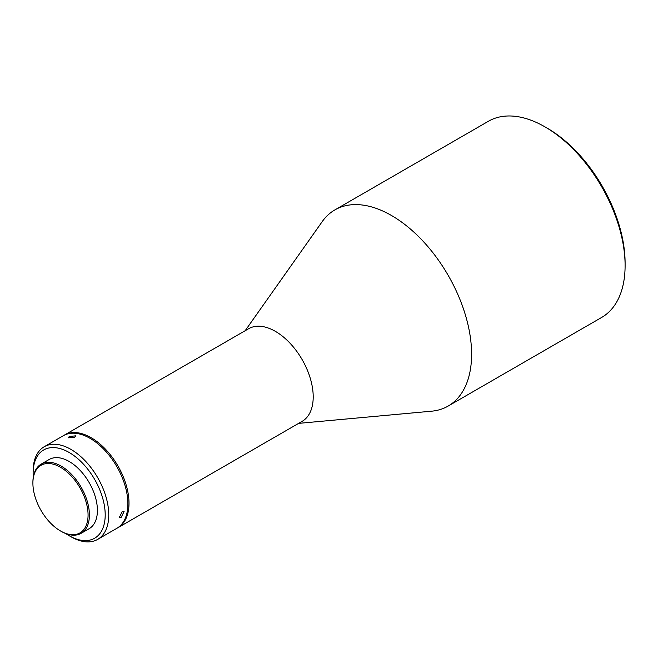 <?xml version="1.0" encoding="UTF-8"?>
<svg xmlns="http://www.w3.org/2000/svg" width="658" height="658" viewBox="0 0 658 658"><rect width="100%" height="100%" fill="white"/><g stroke="black" fill="none" stroke-linecap="round" stroke-linejoin="round"><path stroke-width="0.99" d="M74.568 437.356L75.736 435.843L69.329 436.468L68.119 437.825L74.568 437.356M122.1 511.743L119.205 517.739L121.08 517.468L124.091 511.57L122.1 511.743M65.784 533.572A50.97 29.429 -120 0 0 69.164 535.711L70.941 536.739A53.487 30.877 -120 0 0 97.68 539.387A53.487 30.877 -120 0 0 105.88 496.527A53.487 30.877 -120 0 0 70.941 449.398A53.487 30.877 -120 0 0 44.201 446.749A53.487 30.877 -120 0 0 33.122 471.235L33.122 473.291A50.97 29.429 -120 0 0 33.278 477.28M44.201 446.749L63.333 435.703A53.487 30.877 60 0 1 90.072 438.351A53.487 30.877 60 0 1 125.012 485.481A53.487 30.877 60 0 1 116.811 528.341L97.68 539.387M70.941 536.739L69.164 535.711A50.97 29.429 -120 0 0 105.198 514.901A50.97 29.429 -120 0 0 69.164 452.482A50.97 29.429 -120 0 0 33.122 473.291M61.153 531.343L60.487 530.957L61.153 531.343A39.957 23.071 -120 0 0 81.131 533.317A39.957 23.071 -120 0 0 87.259 501.306A39.957 23.071 -120 0 0 61.153 466.094A39.957 23.071 -120 0 0 41.174 464.112A39.957 23.071 -120 0 0 32.9 482.404L32.9 483.178A39.011 22.52 -120 0 0 60.487 530.957A39.011 22.52 -120 0 0 88.073 515.033A39.011 22.52 -120 0 0 60.487 467.254A39.011 22.52 -120 0 0 32.9 483.178M81.131 533.317L89.143 528.695A39.957 23.071 -120 0 0 95.262 496.683A39.957 23.071 -120 0 0 69.164 461.472A39.957 23.071 -120 0 0 49.185 459.49L41.174 464.112M63.892 435.39A53.487 30.877 60 0 1 64.443 435.061A53.487 30.877 60 0 1 91.182 437.71A53.487 30.877 60 0 1 126.122 484.839A53.487 30.877 60 0 1 117.93 527.7A53.487 30.877 60 0 1 117.363 528.012M64.443 435.061L248.642 328.712A53.487 30.877 60 0 1 275.389 331.361A53.487 30.877 60 0 1 310.329 378.49A53.487 30.877 60 0 1 302.129 421.35L117.93 527.7M245.146 330.735L322.214 221.623A113.258 65.389 60 0 1 334.881 209.902A113.258 65.389 60 0 1 391.51 215.511A113.258 65.389 60 0 1 465.502 315.314A113.258 65.389 60 0 1 448.139 406.076A113.258 65.389 60 0 1 431.656 411.184L298.625 423.374M625.1 265.602L625.1 263.036A110.116 63.571 60 0 0 547.242 128.17A110.116 63.571 60 0 1 547.242 128.17L545.013 126.887A113.258 65.389 60 0 1 625.1 265.602A113.258 65.389 60 0 1 601.642 317.452L448.139 406.076M334.881 209.902L488.384 121.278A113.258 65.389 60 0 1 545.013 126.887L547.242 128.17"/></g></svg>

